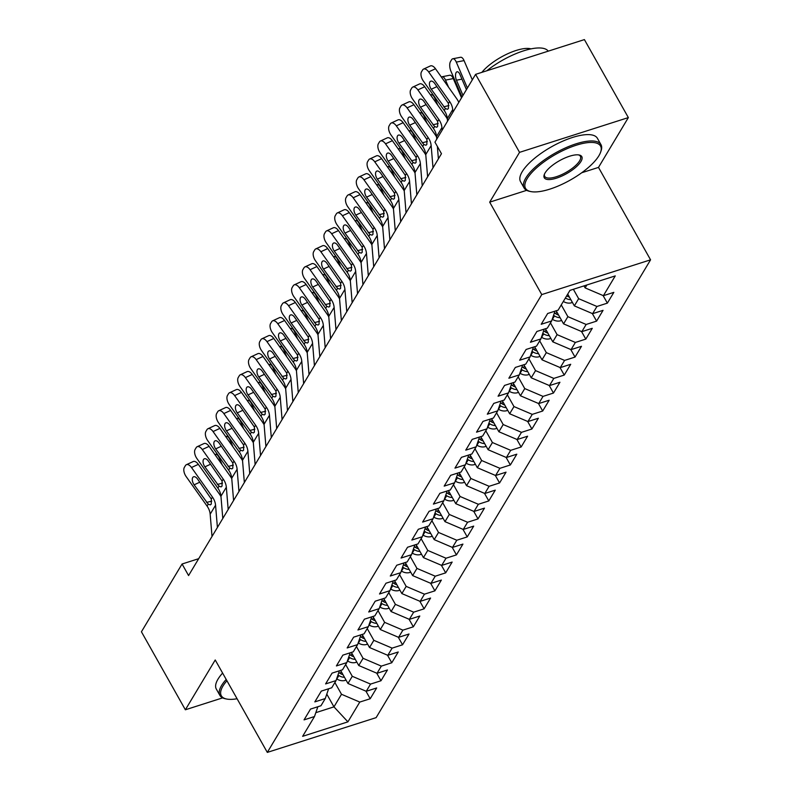 <?xml version="1.0" encoding="UTF-8"?>
<svg xmlns="http://www.w3.org/2000/svg" width="792" height="792" viewBox="0 0 792 792"><rect width="100%" height="100%" fill="white"/><g stroke="black" fill="none" stroke-linecap="round" stroke-linejoin="round"><path stroke-width="1.19" d="M581.714 172.755L598.495 167.399L628.353 117.592L584.407 39.6L475.596 74.359L434.957 142.154L441.471 153.707L188.575 575.556L182.071 564.003L141.431 631.788L185.368 709.781L222.641 697.871M598.495 167.399L650.569 259.825L376.121 717.641L267.31 752.4L541.768 294.584L650.569 259.825M326.789 694.139L333.957 706.86L347.916 721.849L359.776 702.068L370.21 698.742L376.685 687.951L366.241 691.287L370.557 684.09L380.992 680.754L387.466 669.963L377.022 673.299L381.338 666.112L391.773 662.775L398.247 651.984L387.803 655.321L392.119 648.123L402.554 644.797L409.018 634.006L398.584 637.342L402.89 630.145L413.335 626.809L419.8 616.018L409.365 619.354L413.672 612.167L424.116 608.83L430.581 598.039L420.146 601.375L424.453 594.178L434.897 590.852L441.362 580.061L430.917 583.397L435.234 576.2L445.678 572.863L452.143 562.072L441.698 565.409L446.015 558.221L456.449 554.885L462.924 544.094L452.48 547.43L456.796 540.233L467.231 536.907L473.705 526.116L463.261 529.452L467.577 522.255L478.012 518.918L484.476 508.127L474.042 511.464L478.348 504.276L488.793 500.94L495.257 490.149L484.823 493.485L489.129 486.288L499.574 482.962L506.038 472.171L495.604 475.507L499.91 468.31L510.355 464.973L516.82 454.182L506.385 457.519L510.692 450.331L521.136 446.995L527.601 436.204L517.156 439.54L521.473 432.343L531.907 429.017L538.382 418.226L527.937 421.562L532.254 414.365L542.688 411.028L549.163 400.237L538.718 403.573L543.035 396.386L553.469 393.05L559.934 382.259L549.499 385.595L553.816 378.398L564.25 375.071L570.715 364.28L560.281 367.617L564.587 360.419L575.032 357.083L581.496 346.292L571.062 349.628L575.368 342.441L585.813 339.105L592.277 328.314L581.843 331.65L586.149 324.463L596.594 321.126L603.058 310.335L592.614 313.672L596.93 306.474L607.365 303.138L613.84 292.357L603.395 295.683L585.12 287.892L586.872 284.971M347.916 721.849L302.633 736.322L314.483 716.542L317.849 706.741M603.395 295.683L615.255 275.903L569.963 290.377L558.112 310.157L547.668 313.493L541.203 324.274L551.638 320.948L547.331 328.135L536.887 331.472L530.422 342.263L540.867 338.927L536.55 346.114L526.116 349.45L519.641 360.241L530.086 356.905L525.769 364.102L515.335 367.438L508.86 378.22L519.304 374.893L514.988 382.081L504.553 385.417L498.079 396.208L508.523 392.872L504.207 400.059L493.772 403.395L487.308 414.186L497.742 410.85L493.436 418.047L482.991 421.384L476.527 432.165L486.961 428.838L482.655 436.026L472.21 439.362L465.745 450.153L476.18 446.817L471.874 454.004L461.429 457.34L454.964 468.131L465.409 464.795L461.092 471.992L450.648 475.329L444.183 486.11L454.628 482.783L450.311 489.971L439.877 493.307L433.402 504.098L443.847 500.762L439.53 507.949L429.096 511.286L422.621 522.077L433.066 518.74L428.749 525.938L418.315 529.274L411.85 540.055L422.284 536.728L417.978 543.916L407.533 547.252L401.069 558.043L411.503 554.707L407.197 561.894L396.752 565.231L390.288 576.022L400.722 572.685L396.416 579.883L385.971 583.219L379.507 594L389.941 590.664L385.635 597.861L375.19 601.197L368.726 611.988L379.17 608.652L374.854 615.839L364.419 619.176L357.944 629.967L368.389 626.63L364.072 633.828L353.638 637.164L347.163 647.945L357.608 644.609L353.291 651.806L342.857 655.142L336.392 665.933L346.827 662.597L342.51 669.784L332.076 673.121L325.611 683.912L336.046 680.576L331.739 687.773L321.295 691.109L314.83 701.89L325.264 698.554L320.958 705.751L310.513 709.087L304.049 719.878L314.483 716.542M573.368 289.288L578.655 298.683L574.348 305.87L567.725 294.119M596.93 306.474L578.655 298.683M592.614 313.672L574.348 305.87M561.251 304.91L567.874 316.661L563.567 323.859L556.192 310.771M586.149 324.463L567.874 316.661M581.843 331.65L563.567 323.859M551.638 320.948L555.004 311.147M550.48 322.888L557.093 334.64L552.786 341.837L545.411 328.749M575.368 342.441L557.093 334.64M571.062 349.628L552.786 341.837M540.867 338.927L544.223 329.125M539.698 340.877L546.322 352.628L542.005 359.815L534.63 346.728M564.587 360.419L546.322 352.628M560.281 367.617L542.005 359.815M530.086 356.905L533.442 347.114M528.917 358.855L535.541 370.607L531.224 377.804L523.849 364.716M553.816 378.398L535.541 370.607M549.499 385.595L531.224 377.804M519.304 374.893L522.661 365.092M518.136 376.834L524.759 388.585L520.443 395.782L513.067 382.694M543.035 396.386L524.759 388.585M538.718 403.573L520.443 395.782M508.523 392.872L511.879 383.071M507.355 394.822L513.978 406.573L509.662 413.761L502.296 400.673M532.254 414.365L513.978 406.573M527.937 421.562L509.662 413.761M497.742 410.85L501.108 401.059M496.574 412.8L503.197 424.552L498.891 431.749L491.515 418.661M521.473 432.343L503.197 424.552M517.156 439.54L498.891 431.749M486.961 428.838L490.327 419.037M485.793 430.779L492.416 442.53L488.11 449.727L480.734 436.639M510.692 450.331L492.416 442.53M506.385 457.519L488.11 449.727M476.18 446.817L479.546 437.016M475.012 448.767L481.635 460.518L477.328 467.706L469.953 454.618M499.91 468.31L481.635 460.518M495.604 475.507L477.328 467.706M465.409 464.795L468.765 455.004M464.241 466.745L470.864 478.497L466.547 485.694L459.172 472.606M489.129 486.288L470.864 478.497M484.823 493.485L466.547 485.694M454.628 482.783L457.984 472.982M453.46 484.724L460.083 496.475L455.766 503.672L448.391 490.585M478.348 504.276L460.083 496.475M474.042 511.464L455.766 503.672M443.847 500.762L447.203 490.961M442.678 502.712L449.302 514.463L444.985 521.651L437.61 508.563M467.577 522.255L449.302 514.463M463.261 529.452L444.985 521.651M433.066 518.74L436.422 508.949M431.897 520.691L438.52 532.442L434.204 539.639L426.838 526.551M456.796 540.233L438.52 532.442M452.48 547.43L434.204 539.639M422.284 536.728L425.65 526.928M421.116 538.669L427.739 550.42L423.433 557.617L416.057 544.53M446.015 558.221L427.739 550.42M441.698 565.409L423.433 557.617M411.503 554.707L414.869 544.906M410.335 556.657L416.958 568.409L412.652 575.596L405.276 562.508M435.234 576.2L416.958 568.409M430.917 583.397L412.652 575.596M400.722 572.685L404.088 562.894M399.554 574.636L406.177 586.387L401.871 593.584L394.495 580.496M424.453 594.178L406.177 586.387M420.146 601.375L401.871 593.584M389.941 590.664L393.307 580.873M388.783 592.614L395.396 604.365L391.09 611.563L383.714 598.475M413.672 612.167L395.396 604.365M409.365 619.354L391.09 611.563M379.17 608.652L382.526 598.851M378.002 610.592L384.625 622.354L380.308 629.541L372.933 616.453M402.89 630.145L384.625 622.354M398.584 637.342L380.308 629.541M368.389 626.63L371.745 616.839M367.221 628.581L373.844 640.332L369.527 647.519L362.152 634.442M392.119 648.123L373.844 640.332M387.803 655.321L369.527 647.519M357.608 644.609L360.964 634.818M356.44 646.559L363.063 658.31L358.746 665.508L351.381 652.42M381.338 666.112L363.063 658.31M377.022 673.299L358.746 665.508M346.827 662.597L350.193 652.796M345.658 664.538L352.282 676.299L347.965 683.486L340.6 670.398M370.557 684.09L352.282 676.299M366.241 691.287L347.965 683.486M336.046 680.576L339.412 670.784M334.877 682.526L341.5 694.277L333.957 706.86L315.82 712.661M359.776 702.068L341.5 694.277M325.264 698.554L328.63 688.763M628.353 117.592L519.542 152.351L475.596 74.359M267.31 752.4L215.226 659.974L185.368 709.781M519.542 152.351L489.684 202.158L541.768 294.584M198.683 558.687L182.071 564.003M584.001 285.892L585.12 287.892M489.684 202.158L526.67 190.337M370.21 698.742L365.944 691.159M380.992 680.754L376.725 673.17M391.773 662.775L387.506 655.192M402.554 644.797L398.287 637.213M413.335 626.809L409.058 619.225M424.116 608.83L419.839 601.247M434.897 590.852L430.62 583.268M445.678 572.863L441.401 565.28M456.449 554.885L452.183 547.302M467.231 536.907L462.964 529.323M478.012 518.918L473.745 511.335M488.793 500.94L484.516 493.357M499.574 482.962L495.297 475.378M510.355 464.973L506.078 457.39M521.136 446.995L516.859 439.412M531.907 429.017L527.64 421.433M542.688 411.028L538.421 403.445M553.469 393.05L549.202 385.466M564.25 375.071L559.974 367.488M575.032 357.083L570.755 349.5M585.813 339.105L581.536 331.521M596.594 321.126L592.317 313.543M607.365 303.138L603.098 295.555M212.018 536.451L210.167 514.196A17.652 14.197 30.9 0 0 207.078 506.098L186.11 476.507A7.059 3.683 -114.9 0 1 184.358 467.389L185.437 465.587A7.059 3.683 -114.9 0 1 186.377 464.706A7.059 3.683 -114.9 0 1 191.496 467.508L212.464 497.109L211.306 499.049L211.266 504.098L210.316 504.87L208.237 504.157L194.119 484.823A5.643 2.94 65.1 0 1 192.713 477.526A5.643 2.94 65.1 0 1 193.476 476.824A5.643 2.94 65.1 0 1 197.574 479.071L211.306 499.049M220.978 496.624A26.473 21.295 30.9 0 0 219.305 493.941L198.337 464.35L191.496 467.508M217.404 527.462L215.563 505.207A17.652 14.197 30.9 0 0 212.464 497.109M186.377 464.706L193.208 461.538A7.059 3.683 65.1 0 1 198.337 464.35M222.186 464.815L219.136 457.697A7.059 3.119 -100.9 0 0 215.642 454.37A7.059 3.119 -100.9 0 0 214.998 454.667M345.975 679.952L345.134 680.387A9.355 7.524 -149.1 0 1 336.818 678.972L336.64 678.853M343.025 674.715A9.355 7.524 -149.1 0 1 340.164 673.398L338.808 672.537M337.966 674.982L338.867 675.556A9.355 7.524 30.9 0 0 344.49 677.318M222.8 518.473L220.948 496.208A17.652 14.197 30.9 0 0 217.859 488.12L196.891 458.518A7.059 3.683 -114.9 0 1 195.139 449.401L196.208 447.609A7.059 3.683 -114.9 0 1 197.159 446.718A7.059 3.683 -114.9 0 1 202.277 449.529L223.245 479.13L222.087 481.061L222.037 486.12L221.097 486.892L219.018 486.179L204.9 466.844A5.643 2.94 65.1 0 1 203.495 459.548A5.643 2.94 65.1 0 1 204.257 458.835A5.643 2.94 65.1 0 1 208.355 461.083L222.087 481.061M231.759 478.635A26.473 21.295 30.9 0 0 230.076 475.962L209.118 446.361L202.277 449.529M228.185 509.484L226.334 487.219A17.652 14.197 30.9 0 0 223.245 479.13M197.159 446.718L203.99 443.56A7.059 3.683 65.1 0 1 209.118 446.361M233.581 500.495L231.729 478.229A17.652 14.197 30.9 0 0 228.64 470.131L207.672 440.54A7.059 3.683 -114.9 0 1 205.91 431.422L206.989 429.62A7.059 3.683 -114.9 0 1 207.94 428.739A7.059 3.683 -114.9 0 1 213.058 431.551L234.026 461.142L232.868 463.082L232.818 468.131L231.878 468.904L229.799 468.201L215.681 448.856A5.643 2.94 65.1 0 1 214.276 441.57A5.643 2.94 65.1 0 1 215.028 440.857A5.643 2.94 65.1 0 1 219.127 443.104L232.868 463.082M242.54 460.657A26.473 21.295 30.9 0 0 240.857 457.974L219.889 428.383L213.058 431.551M238.966 491.495L237.115 469.24A17.652 14.197 30.9 0 0 234.026 461.142M207.94 428.739L214.771 425.571A7.059 3.683 65.1 0 1 219.889 428.383M232.967 446.827L229.908 439.718A7.059 3.119 -100.9 0 0 226.413 436.382A7.059 3.119 -100.9 0 0 225.779 436.689M356.756 661.963L355.915 662.409A9.355 7.524 -149.1 0 1 347.599 660.993L347.421 660.874M353.806 656.736A9.355 7.524 -149.1 0 1 350.935 655.42L349.589 654.548M348.747 656.994L349.648 657.568A9.355 7.524 30.9 0 0 355.271 659.34M243.738 428.848L240.689 421.74A7.059 3.119 -100.9 0 0 237.194 418.404A7.059 3.119 -100.9 0 0 236.551 418.701M367.538 643.985L366.696 644.431A9.355 7.524 -149.1 0 1 358.38 643.005L358.202 642.896M364.587 638.758A9.355 7.524 -149.1 0 1 361.716 637.431L360.37 636.57M359.528 639.015L360.429 639.589A9.355 7.524 30.9 0 0 366.053 641.362M226.938 680.734A43.065 14.781 150.6 0 0 222.948 686.09A43.065 14.781 150.6 0 0 226.552 699.009A43.065 14.781 150.6 0 0 237.075 698.742M226.552 699.009L225.275 698.742A44.124 15.137 -29.4 0 1 219.899 695.416A44.124 15.137 -29.4 0 1 221.582 685.506A44.124 15.137 -29.4 0 1 226.195 679.427M219.899 695.416L216.315 689.06A44.124 15.137 -29.4 0 1 217.998 679.15A44.124 15.137 -29.4 0 1 222.611 673.071M598.91 155.727A43.065 14.781 150.6 0 0 600.603 152.213A43.065 14.781 150.6 0 0 573.121 146.282A43.065 14.781 150.6 0 0 527.155 178.645A43.065 14.781 150.6 0 0 530.759 191.565A43.065 14.781 150.6 0 0 567.102 181.794A43.065 14.781 150.6 0 0 598.91 155.727M530.759 191.565L529.472 191.298A44.124 15.137 -29.4 0 1 524.106 187.981A44.124 15.137 -29.4 0 1 525.789 178.061A44.124 15.137 -29.4 0 1 565.676 147.807A44.124 15.137 -29.4 0 1 600.979 144.659A44.124 15.137 -29.4 0 1 601.039 150.975L600.603 152.213M580.972 161.449A21.532 7.385 -29.4 0 1 557.984 177.636A21.532 7.385 -29.4 0 1 544.243 174.676A21.532 7.385 -29.4 0 1 545.094 172.913A21.532 7.385 -29.4 0 1 560.993 159.885A21.532 7.385 -29.4 0 1 579.17 154.994A21.532 7.385 -29.4 0 1 580.972 161.449M544.5 174.032A20.473 7.029 150.6 0 0 544.708 176.369A20.473 7.029 150.6 0 0 561.092 174.903A20.473 7.029 150.6 0 0 579.596 160.865A20.473 7.029 150.6 0 0 580.378 156.272A20.473 7.029 150.6 0 0 578.487 154.885M486.823 70.775A44.124 15.137 -29.4 0 1 548.252 51.153M481.873 72.359A31.769 10.9 -29.4 0 1 506.464 54.341A31.769 10.9 -29.4 0 1 530.986 48.876M524.106 187.981L520.522 181.625A44.124 15.137 -29.4 0 1 522.205 171.706A44.124 15.137 -29.4 0 1 562.102 141.451A44.124 15.137 -29.4 0 1 597.406 138.303L600.979 144.659M244.352 482.506L242.51 460.251A17.652 14.197 30.9 0 0 239.412 452.153L218.453 422.562A7.059 3.683 -114.9 0 1 216.691 413.444L217.77 411.642A7.059 3.683 -114.9 0 1 218.721 410.761A7.059 3.683 -114.9 0 1 223.839 413.563L244.807 443.164L243.649 445.104L243.599 450.153L242.659 450.925L240.58 450.212L226.463 430.878A5.643 2.94 65.1 0 1 225.057 423.581A5.643 2.94 65.1 0 1 225.809 422.878A5.643 2.94 65.1 0 1 229.908 425.126L243.649 445.104M253.321 442.678A26.473 21.295 30.9 0 0 251.638 439.996L230.67 410.404L223.839 413.563M249.747 473.517L247.896 451.262A17.652 14.197 30.9 0 0 244.807 443.164M218.721 410.761L225.552 407.593A7.059 3.683 65.1 0 1 230.67 410.404M255.133 464.528L253.291 442.263A17.652 14.197 30.9 0 0 250.193 434.174L229.234 404.573A7.059 3.683 -114.9 0 1 227.472 395.455L228.551 393.664A7.059 3.683 -114.9 0 1 229.492 392.773A7.059 3.683 -114.9 0 1 234.62 395.584L255.588 425.185L254.42 427.116L254.38 432.175L253.44 432.947L251.361 432.234L237.244 412.899A5.643 2.94 65.1 0 1 235.838 405.603A5.643 2.94 65.1 0 1 236.59 404.89A5.643 2.94 65.1 0 1 240.689 407.137L254.42 427.116M264.102 424.69A26.473 21.295 30.9 0 0 262.419 422.017L241.451 392.416L234.62 395.584M260.528 455.539L258.677 433.273A17.652 14.197 30.9 0 0 255.588 425.185M229.492 392.773L236.333 389.615A7.059 3.683 65.1 0 1 241.451 392.416M254.519 410.87L251.47 403.762A7.059 3.119 -100.9 0 0 247.975 400.425A7.059 3.119 -100.9 0 0 247.332 400.722M378.319 626.007L377.477 626.442A9.355 7.524 -149.1 0 1 369.161 625.027L368.973 624.908M375.368 620.77A9.355 7.524 -149.1 0 1 372.497 619.453L371.151 618.592M370.31 621.037L371.21 621.611A9.355 7.524 30.9 0 0 376.834 623.373M265.3 392.882L262.251 385.773A7.059 3.119 -100.9 0 0 258.756 382.437A7.059 3.119 -100.9 0 0 258.113 382.744M389.09 608.018L388.248 608.464A9.355 7.524 -149.1 0 1 379.942 607.048L379.754 606.929M386.149 602.791A9.355 7.524 -149.1 0 1 383.278 601.474L381.922 600.603M381.091 603.049L381.982 603.623A9.355 7.524 30.9 0 0 387.615 605.395M265.914 446.549L264.063 424.284A17.652 14.197 30.9 0 0 260.974 416.186L240.006 386.595A7.059 3.683 -114.9 0 1 238.253 377.477L239.333 375.675A7.059 3.683 -114.9 0 1 240.273 374.794A7.059 3.683 -114.9 0 1 245.401 377.606L266.369 407.197L265.201 409.137L265.162 414.186L264.221 414.958L262.132 414.256L248.025 394.911A5.643 2.94 65.1 0 1 246.619 387.625A5.643 2.94 65.1 0 1 247.371 386.912A5.643 2.94 65.1 0 1 251.47 389.159L265.201 409.137M274.883 406.712A26.473 21.295 30.9 0 0 273.2 404.039L252.232 374.438L245.401 377.606M271.31 437.55L269.458 415.295A17.652 14.197 30.9 0 0 266.369 407.197M240.273 374.794L247.114 371.626A7.059 3.683 65.1 0 1 252.232 374.438M276.081 374.903L273.032 367.795A7.059 3.119 -100.9 0 0 269.537 364.459A7.059 3.119 -100.9 0 0 268.894 364.756M399.871 590.04L399.029 590.486A9.355 7.524 -149.1 0 1 390.713 589.06L390.535 588.951M396.931 584.813A9.355 7.524 -149.1 0 1 394.06 583.486L392.703 582.625M391.862 585.07L392.763 585.644A9.355 7.524 30.9 0 0 398.396 587.417M276.695 428.561L274.844 406.306A17.652 14.197 30.9 0 0 271.755 398.208L250.787 368.617A7.059 3.683 -114.9 0 1 249.035 359.499L250.114 357.697A7.059 3.683 -114.9 0 1 251.054 356.816A7.059 3.683 -114.9 0 1 256.182 359.618L277.141 389.218L275.982 391.159L275.943 396.208L275.002 396.98L272.913 396.267L258.796 376.933A5.643 2.94 65.1 0 1 257.4 369.636A5.643 2.94 65.1 0 1 258.152 368.933A5.643 2.94 65.1 0 1 262.251 371.181L275.982 391.159M285.665 388.733A26.473 21.295 30.9 0 0 283.982 386.05L263.013 356.459L256.182 359.618M282.081 419.572L280.239 397.317A17.652 14.197 30.9 0 0 277.141 389.218M251.054 356.816L257.885 353.648A7.059 3.683 65.1 0 1 263.013 356.459M286.862 356.925L283.813 349.817A7.059 3.119 -100.9 0 0 280.318 346.48A7.059 3.119 -100.9 0 0 279.675 346.777M410.652 572.062L409.81 572.497A9.355 7.524 -149.1 0 1 401.495 571.082L401.316 570.963M407.702 566.824A9.355 7.524 -149.1 0 1 404.841 565.508L403.484 564.647M402.643 567.092L403.544 567.666A9.355 7.524 30.9 0 0 409.177 569.428M287.476 410.583L285.625 388.318A17.652 14.197 30.9 0 0 282.536 380.229L261.568 350.628A7.059 3.683 -114.9 0 1 259.816 341.51L260.895 339.718A7.059 3.683 -114.9 0 1 261.835 338.827A7.059 3.683 -114.9 0 1 266.963 341.639L287.922 371.24L286.763 373.171L286.724 378.23L285.773 379.002L283.694 378.289L269.577 358.954A5.643 2.94 65.1 0 1 268.171 351.658A5.643 2.94 65.1 0 1 268.933 350.945A5.643 2.94 65.1 0 1 273.032 353.192L286.763 373.171M296.436 370.745A26.473 21.295 30.9 0 0 294.763 368.072L273.794 338.471L266.963 341.639M292.862 401.593L291.02 379.328A17.652 14.197 30.9 0 0 287.922 371.24M261.835 338.827L268.666 335.669A7.059 3.683 65.1 0 1 273.794 338.471M297.643 338.946L294.594 331.828A7.059 3.119 -100.9 0 0 291.1 328.492A7.059 3.119 -100.9 0 0 290.456 328.799M421.433 554.073L420.592 554.519A9.355 7.524 -149.1 0 1 412.276 553.103L412.097 552.984M418.483 548.846A9.355 7.524 -149.1 0 1 415.622 547.529L414.265 546.658M413.424 549.103L414.325 549.688A9.355 7.524 30.9 0 0 419.958 551.45M298.257 392.604L296.406 370.339A17.652 14.197 30.9 0 0 293.317 362.241L272.349 332.65A7.059 3.683 -114.9 0 1 270.597 323.532L271.676 321.73A7.059 3.683 -114.9 0 1 272.616 320.849A7.059 3.683 -114.9 0 1 277.735 323.661L298.703 353.252L297.545 355.192L297.505 360.241L296.555 361.013L294.476 360.31L280.358 340.966A5.643 2.94 65.1 0 1 278.952 333.68A5.643 2.94 65.1 0 1 279.715 332.967A5.643 2.94 65.1 0 1 283.813 335.214L297.545 355.192M307.217 352.767A26.473 21.295 30.9 0 0 305.534 350.094L284.575 320.493L277.735 323.661M303.643 383.615L301.792 361.35A17.652 14.197 30.9 0 0 298.703 353.252M272.616 320.849L279.447 317.681A7.059 3.683 65.1 0 1 284.575 320.493M308.425 320.958L305.365 313.85A7.059 3.119 -100.9 0 0 301.881 310.513A7.059 3.119 -100.9 0 0 301.237 310.81M432.214 536.095L431.373 536.54A9.355 7.524 -149.1 0 1 423.057 535.115L422.878 535.006M429.264 530.868A9.355 7.524 -149.1 0 1 426.403 529.541L425.047 528.68M424.205 531.125L425.106 531.699A9.355 7.524 30.9 0 0 430.729 533.471M309.038 374.616L307.187 352.361A17.652 14.197 30.9 0 0 304.098 344.263L283.13 314.672A7.059 3.683 -114.9 0 1 281.368 305.554L282.447 303.752A7.059 3.683 -114.9 0 1 283.397 302.871A7.059 3.683 -114.9 0 1 288.516 305.672L309.484 335.273L308.326 337.214L308.276 342.263L307.336 343.035L305.257 342.322L291.139 322.988A5.643 2.94 65.1 0 1 289.733 315.691A5.643 2.94 65.1 0 1 290.486 314.988A5.643 2.94 65.1 0 1 294.584 317.236L308.326 337.214M317.998 334.788A26.473 21.295 30.9 0 0 316.315 332.105L295.357 302.514L288.516 305.672M314.424 365.627L312.573 343.372A17.652 14.197 30.9 0 0 309.484 335.273M283.397 302.871L290.228 299.703A7.059 3.683 65.1 0 1 295.357 302.514M319.206 302.98L316.147 295.871A7.059 3.119 -100.9 0 0 312.652 292.535A7.059 3.119 -100.9 0 0 312.018 292.832M442.995 518.116L442.154 518.552A9.355 7.524 -149.1 0 1 433.838 517.136L433.66 517.018M440.045 512.879A9.355 7.524 -149.1 0 1 437.174 511.563L435.828 510.701M434.986 513.147L435.887 513.721A9.355 7.524 30.9 0 0 441.51 515.483M319.81 356.638L317.968 334.382A17.652 14.197 30.9 0 0 314.87 326.284L293.911 296.683A7.059 3.683 -114.9 0 1 292.149 287.565L293.228 285.773A7.059 3.683 -114.9 0 1 294.178 284.882A7.059 3.683 -114.9 0 1 299.297 287.694L320.265 317.295L319.107 319.226L319.057 324.284L318.117 325.057L316.038 324.344L301.92 305.009A5.643 2.94 65.1 0 1 300.514 297.713A5.643 2.94 65.1 0 1 301.267 297A5.643 2.94 65.1 0 1 305.365 299.247L319.107 319.226M328.779 316.8A26.473 21.295 30.9 0 0 327.096 314.127L306.128 284.526L299.297 287.694M325.205 347.648L323.354 325.383A17.652 14.197 30.9 0 0 320.265 317.295M294.178 284.882L301.01 281.724A7.059 3.683 65.1 0 1 306.128 284.526M329.977 285.001L326.928 277.883A7.059 3.119 -100.9 0 0 323.433 274.547A7.059 3.119 -100.9 0 0 322.79 274.854M453.776 500.128L452.935 500.574A9.355 7.524 -149.1 0 1 444.619 499.158L444.431 499.039M450.826 494.901A9.355 7.524 -149.1 0 1 447.955 493.584L446.609 492.713M445.767 495.158L446.668 495.743A9.355 7.524 30.9 0 0 452.291 497.505M330.591 338.659L328.749 316.394A17.652 14.197 30.9 0 0 325.651 308.296L304.692 278.705A7.059 3.683 -114.9 0 1 302.93 269.587L304.009 267.785A7.059 3.683 -114.9 0 1 304.95 266.904A7.059 3.683 -114.9 0 1 310.078 269.716L331.046 299.307L329.878 301.247L329.838 306.296L328.898 307.068L326.819 306.365L312.701 287.021A5.643 2.94 65.1 0 1 311.296 279.734A5.643 2.94 65.1 0 1 312.048 279.022A5.643 2.94 65.1 0 1 316.147 281.269L329.878 301.247M339.56 298.822A26.473 21.295 30.9 0 0 337.877 296.149L316.909 266.548L310.078 269.716M335.986 329.67L334.135 307.405A17.652 14.197 30.9 0 0 331.046 299.307M304.95 266.904L311.791 263.736A7.059 3.683 65.1 0 1 316.909 266.548M340.758 267.013L337.709 259.905A7.059 3.119 -100.9 0 0 334.214 256.568A7.059 3.119 -100.9 0 0 333.571 256.865M464.558 482.15L463.706 482.595A9.355 7.524 -149.1 0 1 455.4 481.17L455.212 481.061M461.607 476.923A9.355 7.524 -149.1 0 1 458.736 475.596L457.38 474.735M456.548 477.18L457.439 477.754A9.355 7.524 30.9 0 0 463.072 479.526M341.372 320.671L339.52 298.416A17.652 14.197 30.9 0 0 336.432 290.317L315.463 260.726A7.059 3.683 -114.9 0 1 313.711 251.608L314.79 249.807A7.059 3.683 -114.9 0 1 315.731 248.926A7.059 3.683 -114.9 0 1 320.859 251.727L341.827 281.328L340.659 283.269L340.619 288.318L339.679 289.09L337.59 288.377L323.483 269.042A5.643 2.94 65.1 0 1 322.077 261.746A5.643 2.94 65.1 0 1 322.829 261.043A5.643 2.94 65.1 0 1 326.928 263.291L340.659 283.269M350.341 280.843A26.473 21.295 30.9 0 0 348.658 278.16L327.69 248.569L320.859 251.727M346.767 311.682L344.916 289.427A17.652 14.197 30.9 0 0 341.827 281.328M315.731 248.926L322.572 245.758A7.059 3.683 65.1 0 1 327.69 248.569M351.539 249.035L348.49 241.926A7.059 3.119 -100.9 0 0 344.995 238.59A7.059 3.119 -100.9 0 0 344.352 238.887M475.329 464.171L474.487 464.607A9.355 7.524 -149.1 0 1 466.171 463.191L465.993 463.072M472.388 458.934A9.355 7.524 -149.1 0 1 469.517 457.618L468.161 456.756M467.32 459.202L468.22 459.776A9.355 7.524 30.9 0 0 473.854 461.538M352.153 302.692L350.302 280.437A17.652 14.197 30.9 0 0 347.213 272.339L326.245 242.738A7.059 3.683 -114.9 0 1 324.492 233.62L325.571 231.828A7.059 3.683 -114.9 0 1 326.512 230.937A7.059 3.683 -114.9 0 1 331.64 233.749L352.598 263.35L351.44 265.28L351.4 270.339L350.46 271.112L348.371 270.399L334.254 251.064A5.643 2.94 65.1 0 1 332.858 243.768A5.643 2.94 65.1 0 1 333.61 243.055A5.643 2.94 65.1 0 1 337.709 245.302L351.44 265.28M361.122 262.855A26.473 21.295 30.9 0 0 359.439 260.182L338.471 230.581L331.64 233.749M357.538 293.703L355.697 271.438A17.652 14.197 30.9 0 0 352.598 263.35M326.512 230.937L333.343 227.779A7.059 3.683 65.1 0 1 338.471 230.581M362.32 231.056L359.271 223.938A7.059 3.119 -100.9 0 0 355.776 220.602A7.059 3.119 -100.9 0 0 355.133 220.909M486.11 446.183L485.268 446.629A9.355 7.524 -149.1 0 1 476.952 445.213L476.774 445.094M483.16 440.956A9.355 7.524 -149.1 0 1 480.298 439.639L478.942 438.768M478.101 441.223L479.002 441.797A9.355 7.524 30.9 0 0 484.635 443.56M362.934 284.714L361.083 262.449A17.652 14.197 30.9 0 0 357.994 254.351L337.026 224.76A7.059 3.683 -114.9 0 1 335.273 215.642L336.353 213.84A7.059 3.683 -114.9 0 1 337.293 212.959A7.059 3.683 -114.9 0 1 342.421 215.77L363.38 245.362L362.221 247.302L362.182 252.351L361.241 253.123L359.152 252.42L345.035 233.076A5.643 2.94 65.1 0 1 343.629 225.789A5.643 2.94 65.1 0 1 344.391 225.076A5.643 2.94 65.1 0 1 348.49 227.324L362.221 247.302M371.893 244.876A26.473 21.295 30.9 0 0 370.22 242.203L349.252 212.602L342.421 215.77M368.32 275.725L366.478 253.46A17.652 14.197 30.9 0 0 363.38 245.362M337.293 212.959L344.124 209.791A7.059 3.683 65.1 0 1 349.252 212.602M373.101 213.068L370.052 205.96A7.059 3.119 -100.9 0 0 366.557 202.623A7.059 3.119 -100.9 0 0 365.914 202.92M496.891 428.205L496.049 428.65A9.355 7.524 -149.1 0 1 487.733 427.225L487.555 427.116M493.941 422.978A9.355 7.524 -149.1 0 1 491.08 421.651L489.723 420.79M488.882 423.235L489.783 423.809A9.355 7.524 30.9 0 0 495.416 425.581M373.715 266.726L371.864 244.471A17.652 14.197 30.9 0 0 368.775 236.372L347.807 206.781A7.059 3.683 -114.9 0 1 346.055 197.663L347.134 195.862A7.059 3.683 -114.9 0 1 348.074 194.98A7.059 3.683 -114.9 0 1 353.192 197.782L374.161 227.383L373.002 229.324L372.963 234.373L372.012 235.145L369.933 234.432L355.816 215.097A5.643 2.94 65.1 0 1 354.41 207.801A5.643 2.94 65.1 0 1 355.172 207.098A5.643 2.94 65.1 0 1 359.271 209.345L373.002 229.324M382.675 226.898A26.473 21.295 30.9 0 0 381.002 224.215L360.033 194.624L353.192 197.782M379.101 257.737L377.249 235.481A17.652 14.197 30.9 0 0 374.161 227.383M348.074 194.98L354.905 191.812A7.059 3.683 65.1 0 1 360.033 194.624M383.882 195.089L380.823 187.981A7.059 3.119 -100.9 0 0 377.338 184.645A7.059 3.119 -100.9 0 0 376.695 184.942M507.672 410.226L506.83 410.662A9.355 7.524 -149.1 0 1 498.514 409.246L498.336 409.127M504.722 404.989A9.355 7.524 -149.1 0 1 501.861 403.673L500.504 402.811M499.663 405.257L500.564 405.831A9.355 7.524 30.9 0 0 506.187 407.593M384.496 248.747L382.645 226.492A17.652 14.197 30.9 0 0 379.556 218.394L358.588 188.793A7.059 3.683 -114.9 0 1 356.836 179.675L357.905 177.883A7.059 3.683 -114.9 0 1 358.855 176.992A7.059 3.683 -114.9 0 1 363.974 179.804L384.942 209.405L383.783 211.335L383.734 216.394L382.793 217.166L380.714 216.454L366.597 197.119A5.643 2.94 65.1 0 1 365.191 189.823A5.643 2.94 65.1 0 1 365.953 189.12A5.643 2.94 65.1 0 1 370.042 191.367L383.783 211.335M393.456 208.91A26.473 21.295 30.9 0 0 391.773 206.237L370.814 176.636L363.974 179.804M389.882 239.758L388.03 217.493A17.652 14.197 30.9 0 0 384.942 209.405M358.855 176.992L365.686 173.834A7.059 3.683 65.1 0 1 370.814 176.636M394.663 177.111L391.604 169.993A7.059 3.119 -100.9 0 0 388.11 166.657A7.059 3.119 -100.9 0 0 387.476 166.964M518.453 392.238L517.612 392.683A9.355 7.524 -149.1 0 1 509.296 391.268L509.117 391.149M515.503 387.011A9.355 7.524 -149.1 0 1 512.632 385.694L511.286 384.823M510.444 387.278L511.345 387.852A9.355 7.524 30.9 0 0 516.968 389.615M395.267 230.769L393.426 208.504A17.652 14.197 30.9 0 0 390.337 200.406L369.369 170.815A7.059 3.683 -114.9 0 1 367.607 161.697L368.686 159.895A7.059 3.683 -114.9 0 1 369.636 159.014A7.059 3.683 -114.9 0 1 374.755 161.825L395.723 191.416L394.565 193.357L394.515 198.406L393.575 199.178L391.495 198.475L377.378 179.131A5.643 2.94 65.1 0 1 375.972 171.844A5.643 2.94 65.1 0 1 376.725 171.131A5.643 2.94 65.1 0 1 380.823 173.379L394.565 193.357M404.237 190.931A26.473 21.295 30.9 0 0 402.554 188.258L381.586 158.657L374.755 161.825M400.663 221.78L398.812 199.515A17.652 14.197 30.9 0 0 395.723 191.416M369.636 159.014L376.467 155.846A7.059 3.683 65.1 0 1 381.586 158.657M405.435 159.123L402.385 152.014A7.059 3.119 -100.9 0 0 398.891 148.678A7.059 3.119 -100.9 0 0 398.247 148.975M529.234 374.26L528.393 374.705A9.355 7.524 -149.1 0 1 520.077 373.279L519.889 373.171M526.284 369.032A9.355 7.524 -149.1 0 1 523.413 367.706L522.067 366.844M521.225 369.29L522.126 369.864A9.355 7.524 30.9 0 0 527.749 371.636M406.048 212.781L404.207 190.525A17.652 14.197 30.9 0 0 401.108 182.427L380.15 152.836A7.059 3.683 -114.9 0 1 378.388 143.718L379.467 141.916A7.059 3.683 -114.9 0 1 380.417 141.035A7.059 3.683 -114.9 0 1 385.536 143.837L406.504 173.438L405.346 175.379L405.296 180.428L404.356 181.2L402.277 180.497L388.159 161.152A5.643 2.94 65.1 0 1 386.753 153.856A5.643 2.94 65.1 0 1 387.506 153.153A5.643 2.94 65.1 0 1 391.604 155.4L405.346 175.379M415.018 172.953A26.473 21.295 30.9 0 0 413.335 170.27L392.367 140.679L385.536 143.837M411.444 203.791L409.593 181.536A17.652 14.197 30.9 0 0 406.504 173.438M380.417 141.035L387.248 137.867A7.059 3.683 65.1 0 1 392.367 140.679M416.216 141.144L413.167 134.036A7.059 3.119 -100.9 0 0 409.672 130.7A7.059 3.119 -100.9 0 0 409.028 130.997M540.015 356.281L539.174 356.717A9.355 7.524 -149.1 0 1 530.858 355.301L530.67 355.182M537.065 351.044A9.355 7.524 -149.1 0 1 534.194 349.727L532.838 348.866M532.006 351.311L532.897 351.886A9.355 7.524 30.9 0 0 538.53 353.648M416.83 194.802L414.988 172.547A17.652 14.197 30.9 0 0 411.889 164.449L390.921 134.848A7.059 3.683 -114.9 0 1 389.169 125.73L390.248 123.938A7.059 3.683 -114.9 0 1 391.189 123.047A7.059 3.683 -114.9 0 1 396.317 125.859L417.285 155.46L416.117 157.39L416.077 162.449L415.137 163.221L413.058 162.508L398.94 143.174A5.643 2.94 65.1 0 1 397.534 135.877A5.643 2.94 65.1 0 1 398.287 135.175A5.643 2.94 65.1 0 1 402.385 137.422L416.117 157.39M425.799 154.965A26.473 21.295 30.9 0 0 424.116 152.292L403.148 122.691L396.317 125.859M422.225 185.813L420.374 163.548A17.652 14.197 30.9 0 0 417.285 155.46M391.189 123.047L398.029 119.889A7.059 3.683 65.1 0 1 403.148 122.691M426.997 123.166L423.948 116.048A7.059 3.119 -100.9 0 0 420.453 112.711A7.059 3.119 -100.9 0 0 419.81 113.018M550.787 338.293L549.945 338.738A9.355 7.524 -149.1 0 1 541.629 337.323L541.451 337.204M547.846 333.066A9.355 7.524 -149.1 0 1 544.975 331.749L543.619 330.878M542.787 333.333L543.678 333.907A9.355 7.524 30.9 0 0 549.311 335.669M427.611 176.824L425.759 154.559A17.652 14.197 30.9 0 0 422.671 146.461L401.702 116.87A7.059 3.683 -114.9 0 1 399.95 107.752L401.029 105.95A7.059 3.683 -114.9 0 1 401.97 105.069A7.059 3.683 -114.9 0 1 407.098 107.88L428.066 137.471L426.898 139.412L426.858 144.461L425.918 145.233L423.829 144.53L409.721 125.186A5.643 2.94 65.1 0 1 408.316 117.899A5.643 2.94 65.1 0 1 409.068 117.186A5.643 2.94 65.1 0 1 413.167 119.434L426.898 139.412M436.58 136.986A26.473 21.295 30.9 0 0 434.897 134.313L413.929 104.712L407.098 107.88M433.006 167.835L431.155 145.57A17.652 14.197 30.9 0 0 428.066 137.471M401.97 105.069L408.811 101.901A7.059 3.683 65.1 0 1 413.929 104.712M437.778 105.178L434.729 98.069A7.059 3.119 -100.9 0 0 431.234 94.733A7.059 3.119 -100.9 0 0 430.591 95.03M561.568 320.315L560.726 320.76A9.355 7.524 -149.1 0 1 552.41 319.334L552.232 319.226M558.627 315.087A9.355 7.524 -149.1 0 1 555.756 313.761L554.4 312.899M553.558 315.345L554.459 315.919A9.355 7.524 30.9 0 0 560.092 317.691M438.392 158.836L437.362 146.411M436.758 139.154L436.541 136.58A17.652 14.197 30.9 0 0 433.452 128.482L412.483 98.891A7.059 3.683 -114.9 0 1 410.731 89.773L411.81 87.971A7.059 3.683 -114.9 0 1 412.751 87.09A7.059 3.683 -114.9 0 1 417.879 89.892L438.837 119.493L437.679 121.433L437.639 126.482L436.699 127.255L434.61 126.552L420.493 107.207A5.643 2.94 65.1 0 1 419.097 99.911A5.643 2.94 65.1 0 1 419.849 99.208A5.643 2.94 65.1 0 1 423.948 101.455L437.679 121.433M447.361 119.008A26.473 21.295 30.9 0 0 445.678 116.325L424.71 86.734L417.879 89.892M442.144 130.165L441.936 127.591A17.652 14.197 30.9 0 0 438.837 119.493M412.751 87.09L419.582 83.922A7.059 3.683 65.1 0 1 424.71 86.734M461.528 97.822L453.281 78.586L445.51 80.091A7.059 3.119 -100.9 0 0 442.015 76.755A7.059 3.119 -100.9 0 0 441.372 77.052M448.559 87.199L445.51 80.091M572.349 302.336L571.507 302.772A9.355 7.524 -149.1 0 1 563.33 301.445M442.015 76.755L449.787 75.25A7.059 3.119 79.1 0 1 453.281 78.586M569.399 297.099A9.355 7.524 -149.1 0 1 566.676 295.871M565.379 298.03A9.355 7.524 30.9 0 0 570.874 299.703M447.539 121.176L447.322 118.602A17.652 14.197 30.9 0 0 444.233 110.504L423.265 80.903A7.059 3.683 -114.9 0 1 421.512 71.785L422.591 69.993A7.059 3.683 -114.9 0 1 423.532 69.102A7.059 3.683 -114.9 0 1 428.65 71.914L449.618 101.515L448.46 103.445L448.421 108.504L447.47 109.276L445.391 108.563L431.274 89.229A5.643 2.94 65.1 0 1 429.868 81.932A5.643 2.94 65.1 0 1 430.63 81.23A5.643 2.94 65.1 0 1 434.729 83.477L448.46 103.445M458.815 102.346A26.473 21.295 30.9 0 0 456.459 98.347L435.491 68.746L428.65 71.914M452.925 112.177L452.717 109.603A17.652 14.197 30.9 0 0 449.618 101.515M423.532 69.102L430.363 65.944A7.059 3.683 65.1 0 1 435.491 68.746M472.309 79.844L464.062 60.608L456.291 62.103A7.059 3.119 -100.9 0 0 452.796 58.766A7.059 3.119 -100.9 0 0 451.579 59.746L450.5 61.548A7.059 3.119 -100.9 0 0 450.895 71.092L462.013 97.01M467.409 88.021L456.291 62.103M461.934 79.141L456.469 80.2L462.983 95.396M456.469 80.2A5.643 2.495 79.1 0 1 456.142 72.557A5.643 2.495 79.1 0 1 457.123 71.775A5.643 2.495 79.1 0 1 459.914 74.438L466.438 89.644M452.796 58.766L460.568 57.272A7.059 3.119 79.1 0 1 464.062 60.608M208.237 504.157L207.078 506.098M215.563 505.207L210.167 514.196M199.792 482.199L194.119 484.823M206.593 502.425L211.781 501.118M219.74 457.588L219.136 457.697M345.312 680.298L345.757 679.556M340.164 673.398L341.253 671.567M336.818 678.972L338.867 675.556M219.018 486.179L217.859 488.12M226.334 487.219L220.948 496.208M210.563 464.221L204.9 466.844M217.374 484.447L222.562 483.13M229.799 468.201L228.64 470.131M237.115 469.24L231.729 478.229M221.344 446.233L215.681 448.856M228.155 466.468L233.343 465.151M230.522 439.6L229.908 439.718M356.093 662.32L356.539 661.577M350.935 655.42L352.034 653.588M347.599 660.993L349.648 657.568M241.303 421.621L240.689 421.74M366.864 644.341L367.31 643.589M361.716 637.431L362.815 635.61M358.38 643.005L360.429 639.589M240.58 450.212L239.412 452.153M247.896 451.262L242.51 460.251M232.125 428.254L226.463 430.878M238.936 448.48L244.124 447.173M251.361 432.234L250.193 434.174M258.677 433.273L253.291 442.263M242.906 410.276L237.244 412.899M249.718 430.502L254.895 429.185M252.084 403.643L251.47 403.762M377.645 626.353L378.091 625.611M372.497 619.453L373.596 617.621M369.161 625.027L371.21 621.611M262.865 385.654L262.251 385.773M388.427 608.375L388.872 607.632M383.278 601.474L384.377 599.643M379.942 607.048L381.982 603.623M262.132 414.256L260.974 416.186M269.458 415.295L264.063 424.284M253.688 392.288L248.025 394.911M260.489 412.523L265.676 411.206M273.646 367.676L273.032 367.795M399.208 590.396L399.653 589.644M394.06 583.486L395.158 581.665M390.713 589.06L392.763 585.644M272.913 396.267L271.755 398.208M280.239 397.317L274.844 406.306M264.469 374.309L258.796 376.933M271.27 394.535L276.457 393.228M284.427 349.698L283.813 349.817M409.989 572.408L410.434 571.666M404.841 565.508L405.93 563.676M401.495 571.082L403.544 567.666M283.694 378.289L282.536 380.229M291.02 379.328L285.625 388.318M275.25 356.331L269.577 358.954M282.051 376.556L287.239 375.24M295.198 331.709L294.594 331.828M420.77 554.43L421.215 553.687M415.622 547.529L416.711 545.698M412.276 553.103L414.325 549.688M294.476 360.31L293.317 362.241M301.792 361.35L296.406 370.339M286.031 338.342L280.358 340.966M292.832 358.578L298.02 357.261M305.979 313.731L305.365 313.85M431.551 536.451L431.996 535.699M426.403 529.541L427.492 527.719M423.057 535.115L425.106 531.699M305.257 342.322L304.098 344.263M312.573 343.372L307.187 352.361M296.802 320.364L291.139 322.988M303.613 340.59L308.801 339.283M316.76 295.753L316.147 295.871M442.322 518.463L442.768 517.721M437.174 511.563L438.273 509.731M433.838 517.136L435.887 513.721M316.038 324.344L314.87 326.284M323.354 325.383L317.968 334.382M307.583 302.386L301.92 305.009M314.394 322.611L319.582 321.295M327.542 277.764L326.928 277.883M453.103 500.485L453.549 499.742M447.955 493.584L449.054 491.753M444.619 499.158L446.668 495.743M326.819 306.365L325.651 308.296M334.135 307.405L328.749 316.394M318.364 284.397L312.701 287.021M325.175 304.633L330.363 303.316M338.323 259.786L337.709 259.905M463.884 482.506L464.33 481.754M458.736 475.596L459.835 473.774M455.4 481.17L457.439 477.754M337.59 288.377L336.432 290.317M344.916 289.427L339.52 298.416M329.145 266.419L323.483 269.042M335.947 286.645L341.134 285.338M349.104 241.808L348.49 241.926M474.665 464.518L475.111 463.775M469.517 457.618L470.616 455.786M466.171 463.191L468.22 459.776M348.371 270.399L347.213 272.339M355.697 271.438L350.302 280.437M339.926 248.44L334.254 251.064M346.728 268.666L351.915 267.35M359.885 223.819L359.271 223.938M485.447 446.54L485.892 445.797M480.298 439.639L481.387 437.808M476.952 445.213L479.002 441.797M359.152 252.42L357.994 254.351M366.478 253.46L361.083 262.449M350.707 230.452L345.035 233.076M357.509 250.688L362.696 249.371M370.666 205.841L370.052 205.96M496.228 428.561L496.673 427.809M491.08 421.651L492.169 419.829M487.733 427.225L489.783 423.809M369.933 234.432L368.775 236.372M377.249 235.481L371.864 244.471M361.489 212.474L355.816 215.097M368.29 232.7L373.478 231.393M381.437 187.862L380.823 187.981M507.009 410.573L507.454 409.83M501.861 403.673L502.95 401.841M498.514 409.246L500.564 405.831M380.714 216.454L379.556 218.394M388.03 217.493L382.645 226.492M372.26 194.495L366.597 197.119M379.071 214.721L384.259 213.404M392.218 169.874L391.604 169.993M517.78 392.594L518.235 391.852M512.632 385.694L513.731 383.863M509.296 391.268L511.345 387.852M391.495 198.475L390.337 200.406M398.812 199.515L393.426 208.504M383.041 176.507L377.378 179.131M389.852 196.743L395.04 195.426M402.999 151.896L402.385 152.014M528.561 374.616L529.007 373.864M523.413 367.706L524.512 365.884M520.077 373.279L522.126 369.864M402.277 180.497L401.108 182.427M409.593 181.536L404.207 190.525M393.822 158.529L388.159 161.152M400.633 178.754L405.821 177.448M413.78 133.917L413.167 134.036M539.342 356.628L539.788 355.885M534.194 349.727L535.293 347.896M530.858 355.301L532.897 351.886M413.058 162.508L411.889 164.449M420.374 163.548L414.988 172.547M404.603 140.55L398.94 143.174M411.404 160.776L416.592 159.459M424.562 115.929L423.948 116.048M550.123 338.649L550.569 337.907M544.975 331.749L546.074 329.918M541.629 337.323L543.678 333.907M423.829 144.53L422.671 146.461M431.155 145.57L425.759 154.559M415.384 122.562L409.721 125.186M422.185 142.798L427.373 141.481M435.343 97.951L434.729 98.069M560.904 320.671L561.35 319.918M555.756 313.761L556.845 311.939M552.41 319.334L554.459 315.919M434.61 126.552L433.452 128.482M441.936 127.591L436.541 136.58M426.165 104.584L420.493 107.207M432.967 124.809L438.154 123.502M571.685 302.683L572.131 301.94M445.391 108.563L444.233 110.504M452.717 109.603L447.322 118.602M436.946 86.605L431.274 89.229M443.748 106.831L448.935 105.514M215.642 454.37L217.246 454.054M226.413 436.382L228.027 436.075M237.194 418.404L238.808 418.097M247.975 400.425L249.589 400.108M258.756 382.437L260.36 382.13M269.537 364.459L271.141 364.152M280.318 346.48L281.922 346.163M291.1 328.492L292.703 328.185M301.881 310.513L303.485 310.207M312.652 292.535L314.266 292.218M323.433 274.547L325.047 274.24M334.214 256.568L335.828 256.262M344.995 238.59L346.599 238.273M355.776 220.602L357.38 220.295M366.557 202.623L368.161 202.316M377.338 184.645L378.942 184.328M388.11 166.657L389.723 166.35M398.891 148.678L400.505 148.371M409.672 130.7L411.286 130.383M420.453 112.711L422.057 112.405M431.234 94.733L432.838 94.426"/></g></svg>
